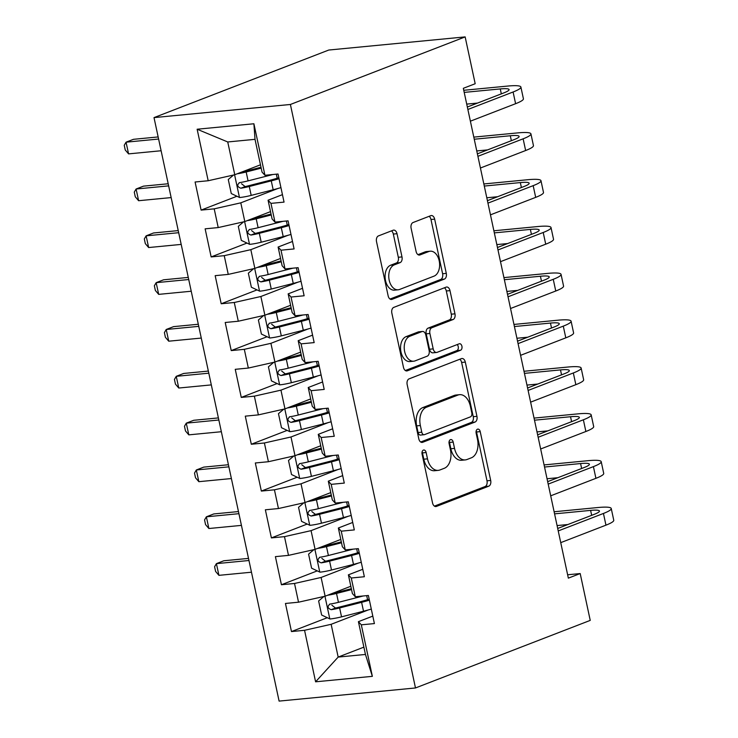<?xml version="1.0" encoding="UTF-8"?>
<svg xmlns="http://www.w3.org/2000/svg" width="738" height="738" viewBox="0 0 738 738"><rect width="100%" height="100%" fill="white"/><g stroke="black" fill="none" stroke-linecap="round" stroke-linejoin="round"><path stroke-width="1.11" d="M423.418 450.097A3.321 2.131 84.5 0 0 422.071 454.101L432.542 502.947A4.742 3.053 84.5 0 0 435.9 506.545A4.742 3.053 84.5 0 0 436.435 506.416L488.768 486.176A4.742 3.053 84.5 0 0 490.687 480.456L480.217 431.619A3.321 2.131 84.5 0 0 477.864 429.101A3.321 2.131 84.5 0 0 477.495 429.193A3.321 2.131 84.5 0 0 476.148 433.197L477.504 439.516A15.184 9.76 84.5 0 1 471.351 457.818L466.988 459.506A15.184 9.76 84.5 0 1 465.291 459.912A15.184 9.76 84.5 0 1 454.534 448.4L453.178 442.08A3.321 2.131 84.5 0 0 450.826 439.553A3.321 2.131 84.5 0 0 450.457 439.645A3.321 2.131 84.5 0 0 449.11 443.649L450.466 449.968A15.184 9.76 84.5 0 1 444.313 468.279L439.949 469.958A15.184 9.76 84.5 0 1 438.252 470.364A15.184 9.76 84.5 0 1 427.496 458.851L426.14 452.532A3.321 2.131 84.5 0 0 423.787 450.014A3.321 2.131 84.5 0 0 423.418 450.097M397.016 233.706A4.742 3.053 84.5 0 0 393.649 230.108A4.742 3.053 84.5 0 0 393.123 230.228L378.437 235.911A4.742 3.053 84.5 0 0 376.518 241.63L388.151 295.864A4.742 3.053 84.5 0 0 391.509 299.471A4.742 3.053 84.5 0 0 392.044 299.342L444.368 279.102A4.742 3.053 84.5 0 0 446.296 273.383L434.664 219.149A4.742 3.053 84.5 0 0 431.306 215.542A4.742 3.053 84.5 0 0 430.771 215.671L413.04 222.535A4.742 3.053 84.5 0 0 411.112 228.254L416.094 251.464A4.742 3.053 84.5 0 0 419.452 255.062A4.742 3.053 84.5 0 0 419.987 254.933L428.778 251.538A12.694 8.155 84.5 0 1 430.199 251.197A12.694 8.155 84.5 0 1 439.396 261.925A12.694 8.155 84.5 0 1 434.055 276.123L399.599 289.453A12.694 8.155 84.5 0 1 398.179 289.785A12.694 8.155 84.5 0 1 388.981 279.056A12.694 8.155 84.5 0 1 394.332 264.859L400.07 262.636A4.742 3.053 84.5 0 0 401.989 256.916L397.016 233.706L393.326 234.057A4.742 3.053 84.5 0 0 391.454 230.874M465.152 36.9L290.394 104.473L154.011 117.61L328.77 50.036L465.152 36.9L475.189 83.726L463.335 88.311L568.352 578.14L580.197 573.555L567.623 574.773M580.197 573.555L590.234 620.39L415.485 687.964L290.394 104.473M409.092 378.862A4.742 3.053 84.5 0 0 407.164 384.581L418.797 438.824A4.742 3.053 84.5 0 0 422.154 442.422A4.742 3.053 84.5 0 0 422.69 442.293L475.023 422.062A4.742 3.053 84.5 0 0 476.942 416.333L465.309 362.1A4.742 3.053 84.5 0 0 461.951 358.502A4.742 3.053 84.5 0 0 461.416 358.622L409.092 378.862M403.474 367.349L391.841 313.106A4.742 3.053 84.5 0 1 393.769 307.386L446.093 287.147A4.742 3.053 84.5 0 1 446.628 287.027A4.742 3.053 84.5 0 1 449.986 290.624L454.968 313.834A4.742 3.053 84.5 0 1 453.04 319.554L431.822 327.764A4.742 3.053 84.5 0 0 429.894 333.484L433.197 348.88A4.742 3.053 84.5 0 0 436.564 352.478A4.742 3.053 84.5 0 0 437.09 352.349L459.184 343.807A3.321 2.131 84.5 0 1 459.562 343.724A3.321 2.131 84.5 0 1 461.97 346.528A3.321 2.131 84.5 0 1 460.567 350.246L407.367 370.817A4.742 3.053 84.5 0 1 406.832 370.946A4.742 3.053 84.5 0 1 403.474 367.349M154.011 117.61L279.102 701.1L415.485 687.964M363.88 647.134L338.17 657.078L365.448 654.449L372.358 676.34L361.316 624.828L374.406 623.573L368.382 595.474L355.292 596.738L351.279 578.002L364.36 576.738L358.345 548.648L345.255 549.902L341.242 531.175L354.323 529.912L348.299 501.812L335.218 503.076L331.205 484.349L344.286 483.086L338.262 454.986L325.181 456.25L321.159 437.514L334.249 436.259L328.226 408.16L315.135 409.415L311.122 390.688L324.203 389.424L318.179 361.325L305.098 362.589L301.086 343.862L314.167 342.598L308.143 314.499L295.062 315.763L291.04 297.027L304.13 295.772L298.106 267.673L285.025 268.936L281.003 250.2L294.093 248.937L288.069 220.846L274.979 222.101L270.966 203.374L284.047 202.111L278.023 174.011L264.942 175.275L262.045 172.111L255.016 139.334L227.738 141.964L234.767 174.74L260.477 164.805M372.358 676.34L315.596 681.811L304.554 630.298L331.15 624.302L368.216 609.966M327.303 617.706L291.473 631.562L304.554 630.298M291.473 631.562L285.449 603.463L298.53 602.199L294.517 583.472L321.104 577.467L358.17 563.14M317.266 570.88L281.427 584.736L294.517 583.472M281.427 584.736L275.403 556.636L288.493 555.373L284.481 536.646L311.067 530.64L348.133 516.305M307.22 524.045L271.39 537.901L284.481 536.646M271.39 537.901L265.366 509.801L278.457 508.547L274.435 489.811L301.03 483.814L338.096 469.479M297.183 477.218L261.353 491.074L274.435 489.811M261.353 491.074L255.33 462.975L268.411 461.72L264.398 442.984L290.993 436.979L328.059 422.653M287.147 430.392L251.317 444.248L264.398 442.984M251.317 444.248L245.293 416.149L258.374 414.885L254.361 396.158L280.947 390.153L318.013 375.817M277.11 383.557L241.271 397.413L254.361 396.158M241.271 397.413L235.247 369.323L248.337 368.059L244.315 349.323L270.911 343.327L307.977 328.991M267.064 336.731L231.234 350.587L244.315 349.323M231.234 350.587L225.21 322.488L238.291 321.233L234.278 302.497L260.874 296.501L297.94 282.165M257.027 289.905L221.197 303.761L234.278 302.497M221.197 303.761L215.173 275.661L228.254 274.398L224.241 255.671L250.828 249.665L287.903 235.33M246.99 243.07L211.151 256.925L224.241 255.671M211.151 256.925L205.136 228.835L218.217 227.572L214.204 208.845L240.791 202.839L277.857 188.504M236.944 196.243L201.114 210.099L214.204 208.845M201.114 210.099L195.09 182L208.181 180.745L197.138 129.233L253.9 123.763L264.942 175.275M282.451 194.648L268.069 200.21L272.082 218.946L274.979 222.101M270.966 203.374L268.069 200.21M208.181 180.745L234.767 174.74M197.138 129.233L227.738 141.964M292.488 241.483L278.106 247.036L282.128 265.772L285.025 268.936M281.003 250.2L278.106 247.036M240.791 202.839L244.813 221.566L270.514 211.631M218.217 227.572L244.813 221.566M302.534 288.309L288.152 293.872L292.165 312.598L295.062 315.763M291.04 297.027L288.152 293.872M250.828 249.665L254.85 268.401L280.56 258.457M228.254 274.398L254.85 268.401M312.571 335.135L298.189 340.698L302.202 359.424L305.098 362.589M301.086 343.862L298.189 340.698M260.874 296.501L264.887 315.227L290.597 305.283M238.291 321.233L264.887 315.227M322.607 381.961L308.226 387.524L312.239 406.26L315.135 409.415M311.122 390.688L308.226 387.524M270.911 343.327L274.923 362.054L300.634 352.118M248.337 368.059L274.923 362.054M332.644 428.796L318.262 434.359L322.285 453.086L325.181 456.25M321.159 437.514L318.262 434.359M280.947 390.153L284.969 408.889L310.67 398.944M258.374 414.885L284.969 408.889M342.69 475.623L328.309 481.185L332.321 499.912L335.218 503.076M331.205 484.349L328.309 481.185M290.993 436.979L295.006 455.715L320.716 445.77M268.411 461.72L295.006 455.715M352.727 522.449L338.345 528.011L342.358 546.747L345.255 549.902M341.242 531.175L338.345 528.011M301.03 483.814L305.043 502.541L330.753 492.606M278.457 508.547L305.043 502.541M362.764 569.284L348.382 574.837L352.395 593.573L355.292 596.738M351.279 578.002L348.382 574.837M311.067 530.64L315.08 549.376L340.79 539.432M288.493 555.373L315.08 549.376M372.801 616.11L358.419 621.673L365.448 654.449M361.316 624.828L358.419 621.673M321.104 577.467L325.126 596.203L350.827 586.258M298.53 602.199L325.126 596.203M331.15 624.302L338.17 657.078L315.596 681.811M255.016 139.334L253.9 123.763M422.108 451.85A3.321 2.131 84.5 0 1 422.459 452.883L423.806 459.202A15.184 9.76 84.5 0 0 434.571 470.724L438.252 470.364M465.291 459.912L461.61 460.263A15.184 9.76 84.5 0 1 450.844 448.75L449.497 442.431A3.321 2.131 84.5 0 0 449.138 441.398M434.424 506.12L485.078 486.536A4.742 3.053 84.5 0 0 486.997 480.816L476.527 431.979A3.321 2.131 84.5 0 0 476.176 430.937M420.669 442.007L471.333 422.413A4.742 3.053 84.5 0 0 473.252 416.693L461.628 362.45A4.742 3.053 84.5 0 0 459.746 359.277M421.776 432.191A3.321 2.131 84.5 0 0 424.138 434.71A3.321 2.131 84.5 0 0 424.507 434.627L470.438 416.859A3.321 2.131 84.5 0 0 471.785 412.856L470.355 406.186A15.184 9.76 84.5 0 0 459.599 394.673A15.184 9.76 84.5 0 0 457.901 395.079L426.499 407.219A15.184 9.76 84.5 0 0 420.356 425.531L421.776 432.191L418.095 432.551A3.321 2.131 84.5 0 0 420.448 435.069L424.138 434.71M459.599 394.673L455.909 395.033A15.184 9.76 84.5 0 0 454.211 395.43L457.901 395.079M418.095 432.551L416.666 425.881A15.184 9.76 84.5 0 1 422.819 407.579L454.211 395.43M436.564 352.478L432.874 352.838A4.742 3.053 84.5 0 1 429.516 349.24L426.213 333.834A4.742 3.053 84.5 0 1 428.132 328.115L449.359 319.914A4.742 3.053 84.5 0 0 451.278 314.185L446.305 290.975A4.742 3.053 84.5 0 0 444.424 287.792M405.346 370.522L456.877 350.596A3.321 2.131 84.5 0 0 458.335 347.921A3.321 2.131 84.5 0 0 457.182 344.581M409.793 336.279A12.694 8.155 84.5 0 0 404.452 350.476A12.694 8.155 84.5 0 0 413.649 361.205A12.694 8.155 84.5 0 0 415.07 360.873L427.21 356.177A4.742 3.053 84.5 0 0 429.129 350.458L425.826 335.052A4.742 3.053 84.5 0 0 422.468 331.454A4.742 3.053 84.5 0 0 421.933 331.583L409.793 336.279L406.112 336.629A12.694 8.155 84.5 0 0 400.771 350.827A12.694 8.155 84.5 0 0 409.968 361.565L413.649 361.205M422.468 331.454L418.778 331.814A4.742 3.053 84.5 0 0 418.252 331.943L421.933 331.583M406.112 336.629L418.252 331.943M398.179 289.785L394.498 290.145A12.694 8.155 84.5 0 1 385.301 279.407A12.694 8.155 84.5 0 1 390.642 265.21L396.389 262.996A4.742 3.053 84.5 0 0 398.308 257.267L393.326 234.057M430.199 251.197L426.518 251.557A12.694 8.155 84.5 0 0 425.097 251.889L428.778 251.538M417.976 254.647L425.097 251.889M390.024 299.047L440.687 279.462A4.742 3.053 84.5 0 0 442.606 273.743L430.983 219.5A4.742 3.053 84.5 0 0 429.101 216.317M323.936 596.47L318.622 600.972L321.639 615.022L330.015 618.988A12.814 1.734 -12.1 0 0 341.537 616.848L363.52 611.221A36.983 5.018 -12.1 0 0 371.297 609.081M331.713 593.656A6.522 0.886 -12.1 0 0 334.628 593.001L351.362 588.721M327.58 595.252A12.814 1.734 -12.1 0 0 336.519 593.435L351.546 589.588M363.179 595.972A36.983 5.018 167.9 0 1 360.412 596.701L338.428 602.337A12.814 1.734 167.9 0 1 330.034 604.062C327.109 606.396 327.506 608.269 331.233 609.689A12.814 1.734 -12.1 0 0 339.628 607.955L361.611 602.319A36.983 5.018 -12.1 0 0 369.387 600.178M369.175 599.182A30.692 4.16 167.9 0 1 359.72 601.894L337.736 607.522A6.522 0.886 167.9 0 1 335.495 608.038L331.879 605.206M330.034 604.062L329.48 604.21M248.964 560.502L216.409 563.638L218.918 575.345L251.474 572.208M218.918 575.345L215.597 571.433L214.592 566.756L216.409 563.638L223.817 560.769L248.512 558.398M554.118 511.757L598.02 507.523A36.254 4.917 167.9 0 1 611.249 508.519L613.758 520.225A36.254 4.917 167.9 0 1 605.953 525.161L560.742 542.642M611.249 508.519A36.254 4.917 167.9 0 1 603.444 513.454L558.232 530.936M557.697 528.463L594.238 514.34A24.169 3.275 -12.1 0 0 599.44 511.047A24.169 3.275 -12.1 0 0 590.612 510.392L554.57 513.86M567.891 524.524L557.079 525.567M313.899 549.635L308.585 554.137L311.593 568.186L319.978 572.162A12.814 1.734 -12.1 0 0 331.5 570.022L353.484 564.395A36.983 5.018 -12.1 0 0 361.26 562.245M321.676 546.821A6.522 0.886 -12.1 0 0 324.582 546.175L341.316 541.886M317.543 548.417A12.814 1.734 -12.1 0 0 326.482 546.609L341.51 542.762M353.142 549.146A36.983 5.018 167.9 0 1 350.375 549.875L328.392 555.502A12.814 1.734 167.9 0 1 319.988 557.236C317.063 559.57 317.469 561.443 321.196 562.854A12.814 1.734 -12.1 0 0 329.591 561.129L351.574 555.493A36.983 5.018 -12.1 0 0 359.351 553.352M359.138 552.356A30.692 4.16 167.9 0 1 349.683 555.059L327.7 560.695A6.522 0.886 167.9 0 1 325.458 561.212L321.842 558.38M319.988 557.236L319.443 557.384M238.918 513.676L206.372 516.812L208.882 528.519L241.427 525.382M208.882 528.519L205.551 524.607L204.555 519.921L206.372 516.812L213.771 513.943L238.466 511.563M303.862 502.809L298.549 507.31L301.556 521.36L309.932 525.336A12.814 1.734 -12.1 0 0 321.464 523.196L343.447 517.559A36.983 5.018 -12.1 0 0 351.214 515.419M311.639 499.995A6.522 0.886 -12.1 0 0 314.545 499.349L331.279 495.06M307.506 501.591A12.814 1.734 -12.1 0 0 316.436 499.783L331.463 495.927M343.105 502.32A36.983 5.018 167.9 0 1 340.329 503.048L318.346 508.676A12.814 1.734 167.9 0 1 309.951 510.41C307.026 512.744 307.432 514.617 311.159 516.028A12.814 1.734 -12.1 0 0 319.554 514.294L341.537 508.666A36.983 5.018 -12.1 0 0 349.314 506.517M349.092 505.521A30.692 4.16 167.9 0 1 339.637 508.233L317.654 513.869A6.522 0.886 167.9 0 1 315.421 514.377L311.805 511.554M309.951 510.41L309.406 510.558M228.881 466.84L196.326 469.977L198.836 481.683L231.391 478.547M198.836 481.683L195.515 477.781L194.509 473.095L196.326 469.977L203.734 467.117L228.429 464.737M544.081 464.922L587.974 460.696A36.254 4.917 167.9 0 1 601.212 461.684L603.721 473.39A36.254 4.917 167.9 0 1 595.917 478.325L550.705 495.816M601.212 461.684A36.254 4.917 167.9 0 1 593.407 466.619L548.186 484.11M547.661 481.637L584.192 467.514A24.169 3.275 -12.1 0 0 589.394 464.22A24.169 3.275 -12.1 0 0 580.575 463.556L544.533 467.034M557.845 477.698L547.043 478.741M534.035 418.095L577.937 413.87A36.254 4.917 167.9 0 1 591.175 414.857L593.684 426.564A36.254 4.917 167.9 0 1 585.88 431.499L540.659 448.99M591.175 414.857A36.254 4.917 167.9 0 1 583.371 419.793L538.15 437.274M537.624 434.811L574.155 420.678A24.169 3.275 -12.1 0 0 579.358 417.394A24.169 3.275 -12.1 0 0 570.539 416.73L534.487 420.199M547.808 430.872L536.996 431.905M293.825 455.983L288.503 460.484L291.519 474.534L299.896 478.501A12.814 1.734 -12.1 0 0 311.418 476.361L333.401 470.733A36.983 5.018 -12.1 0 0 341.177 468.593M301.593 453.169A6.522 0.886 -12.1 0 0 304.508 452.523L321.242 448.234M297.46 454.765A12.814 1.734 -12.1 0 0 306.399 452.947L321.427 449.101M333.069 455.484A36.983 5.018 167.9 0 1 330.292 456.213L308.309 461.85A12.814 1.734 167.9 0 1 299.914 463.575C296.99 465.909 297.386 467.781 301.113 469.202A12.814 1.734 -12.1 0 0 309.517 467.468L331.5 461.831A36.983 5.018 -12.1 0 0 339.268 459.691M339.056 458.695A30.692 4.16 167.9 0 1 329.6 461.407L307.617 467.034A6.522 0.886 167.9 0 1 305.375 467.551L301.768 464.728M299.914 463.575L299.36 463.722M218.845 420.014L186.29 423.151L188.799 434.857L221.354 431.721M188.799 434.857L185.478 430.946L184.472 426.269L186.29 423.151L193.697 420.291L218.393 417.911M283.779 409.156L278.466 413.658L281.482 427.699L289.859 431.675A12.814 1.734 -12.1 0 0 301.381 429.534L323.364 423.907A36.983 5.018 -12.1 0 0 331.141 421.758M291.556 406.334A6.522 0.886 -12.1 0 0 294.471 405.688L311.205 401.407M287.423 407.939A12.814 1.734 -12.1 0 0 296.362 406.121L311.39 402.275M323.023 408.658A36.983 5.018 167.9 0 1 320.255 409.387L298.272 415.014A12.814 1.734 167.9 0 1 289.877 416.749C286.953 419.083 287.35 420.955 291.076 422.367A12.814 1.734 -12.1 0 0 299.471 420.642L321.454 415.005A36.983 5.018 -12.1 0 0 329.231 412.865M329.019 411.869A30.692 4.16 167.9 0 1 319.563 414.571L297.58 420.208A6.522 0.886 167.9 0 1 295.338 420.725L291.722 417.892M289.877 416.749L289.324 416.896M208.808 373.188L176.253 376.325L178.762 388.031L211.317 384.895M178.762 388.031L175.441 384.12L174.436 379.433L176.253 376.325L183.661 373.456L208.356 371.076M523.998 371.269L567.9 367.035A36.254 4.917 167.9 0 1 581.138 368.031L583.647 379.738A36.254 4.917 167.9 0 1 575.843 384.673L530.622 402.155M581.138 368.031A36.254 4.917 167.9 0 1 573.334 372.967L528.113 390.448M527.587 387.976L564.118 373.852A24.169 3.275 -12.1 0 0 569.321 370.559A24.169 3.275 -12.1 0 0 560.493 369.904L524.45 373.373M537.771 384.037L526.96 385.079M513.962 324.434L557.863 320.209A36.254 4.917 167.9 0 1 571.092 321.196L573.601 332.903A36.254 4.917 167.9 0 1 565.797 337.847L520.585 355.329M571.092 321.196A36.254 4.917 167.9 0 1 563.288 326.131L518.076 343.622M517.541 341.15L554.072 327.026A24.169 3.275 -12.1 0 0 559.275 323.733A24.169 3.275 -12.1 0 0 550.456 323.069L514.414 326.547M527.735 337.211L516.923 338.253M273.743 362.321L268.429 366.823L271.436 380.873L279.822 384.849A12.814 1.734 -12.1 0 0 291.344 382.708L313.327 377.072A36.983 5.018 -12.1 0 0 321.104 374.932M281.519 359.507A6.522 0.886 -12.1 0 0 284.425 358.862L301.159 354.572M277.387 361.103A12.814 1.734 -12.1 0 0 286.326 359.295L301.344 355.439M312.986 361.832A36.983 5.018 167.9 0 1 310.209 362.561L288.226 368.188A12.814 1.734 167.9 0 1 279.831 369.923C276.907 372.256 277.313 374.129 281.04 375.541A12.814 1.734 -12.1 0 0 289.434 373.806L311.418 368.179A36.983 5.018 -12.1 0 0 319.194 366.039M318.982 365.042A30.692 4.16 167.9 0 1 309.526 367.745L287.543 373.382A6.522 0.886 167.9 0 1 285.302 373.889L281.685 371.066M279.831 369.923L279.287 370.07M198.762 326.353L166.216 329.489L168.725 341.196L201.271 338.069M168.725 341.196L165.395 337.294L164.399 332.607L166.216 329.489L173.614 326.63L198.31 324.25M503.925 277.608L547.817 273.383A36.254 4.917 167.9 0 1 561.055 274.37L563.564 286.076A36.254 4.917 167.9 0 1 555.76 291.012L510.548 308.502M561.055 274.37A36.254 4.917 167.9 0 1 553.251 279.305L508.03 296.796M507.504 294.324L544.035 280.191A24.169 3.275 -12.1 0 0 549.238 276.907A24.169 3.275 -12.1 0 0 540.419 276.243L504.377 279.711M517.689 290.385L506.886 291.427M263.706 315.495L258.392 319.997L261.4 334.046L269.776 338.013A12.814 1.734 -12.1 0 0 281.307 335.882L303.29 330.246A36.983 5.018 -12.1 0 0 311.058 328.106M271.483 312.681A6.522 0.886 -12.1 0 0 274.388 312.036L291.123 307.746M267.35 314.277A12.814 1.734 -12.1 0 0 276.28 312.46L291.307 308.613M302.949 314.997A36.983 5.018 167.9 0 1 300.172 315.726L278.189 321.362A12.814 1.734 167.9 0 1 269.794 323.096C266.87 325.421 267.276 327.294 271.003 328.714A12.814 1.734 -12.1 0 0 279.398 326.98L301.381 321.353A36.983 5.018 -12.1 0 0 309.157 319.203M308.936 318.207A30.692 4.16 167.9 0 1 299.48 320.919L277.497 326.547A6.522 0.886 167.9 0 1 275.265 327.063L271.649 324.24M269.794 323.096L269.241 323.235M188.725 279.527L156.17 282.663L158.679 294.37L191.234 291.233M158.679 294.37L155.358 290.458L154.353 285.781L156.17 282.663L163.578 279.803L188.273 277.423M493.879 230.782L537.781 226.548A36.254 4.917 167.9 0 1 551.018 227.544L553.528 239.25A36.254 4.917 167.9 0 1 545.723 244.186L500.502 261.667M551.018 227.544A36.254 4.917 167.9 0 1 543.214 232.479L497.993 249.961M497.467 247.488L533.998 233.365A24.169 3.275 -12.1 0 0 539.201 230.072A24.169 3.275 -12.1 0 0 530.373 229.417L494.331 232.885M507.652 243.549L496.84 244.592M253.669 268.669L248.346 273.171L251.363 287.22L259.739 291.187A12.814 1.734 -12.1 0 0 271.261 289.047L293.244 283.42A36.983 5.018 -12.1 0 0 301.021 281.279M261.436 265.846A6.522 0.886 -12.1 0 0 264.352 265.2L281.086 260.92M257.304 267.451A12.814 1.734 -12.1 0 0 266.243 265.634L281.27 261.787M292.903 268.171A36.983 5.018 167.9 0 1 290.135 268.9L268.152 274.536A12.814 1.734 167.9 0 1 259.758 276.261C256.833 278.595 257.23 280.468 260.957 281.879A12.814 1.734 -12.1 0 0 269.361 280.154L291.344 274.518A36.983 5.018 -12.1 0 0 299.111 272.377M298.899 271.381A30.692 4.16 167.9 0 1 289.444 274.093L267.46 279.72A6.522 0.886 167.9 0 1 265.219 280.237L261.612 277.405M259.758 276.261L259.204 276.409M178.688 232.701L146.133 235.837L148.642 247.544L181.197 244.407M148.642 247.544L145.321 243.632L144.316 238.946L146.133 235.837L153.541 232.968L178.236 230.597M483.842 183.956L527.744 179.721A36.254 4.917 167.9 0 1 540.982 180.709L543.491 192.424A36.254 4.917 167.9 0 1 535.687 197.36L490.466 214.841M540.982 180.709A36.254 4.917 167.9 0 1 533.177 185.653L487.956 203.134M487.421 200.662L523.962 186.539A24.169 3.275 -12.1 0 0 529.164 183.245A24.169 3.275 -12.1 0 0 520.336 182.581L484.294 186.059M497.615 196.723L486.803 197.766M243.623 221.834L238.309 226.335L241.326 240.385L249.702 244.361A12.814 1.734 -12.1 0 0 261.224 242.221L283.207 236.584A36.983 5.018 -12.1 0 0 290.984 234.444M251.4 219.02A6.522 0.886 -12.1 0 0 254.315 218.374L271.04 214.085M247.267 220.616A12.814 1.734 -12.1 0 0 256.206 218.808L271.233 214.961M282.866 221.345A36.983 5.018 167.9 0 1 280.099 222.073L258.115 227.701A12.814 1.734 167.9 0 1 249.721 229.435C246.796 231.769 247.193 233.642 250.92 235.053A12.814 1.734 -12.1 0 0 259.315 233.319L281.298 227.691A36.983 5.018 -12.1 0 0 289.075 225.551M288.862 224.555A30.692 4.16 167.9 0 1 279.407 227.258L257.424 232.894A6.522 0.886 167.9 0 1 255.182 233.411L251.566 230.579M249.721 229.435L249.167 229.583M168.642 185.875L136.096 189.011L138.606 200.718L171.161 197.581M138.606 200.718L135.285 196.806L134.279 192.12L136.096 189.011L143.495 186.142L168.199 183.762M473.805 137.12L517.707 132.895A36.254 4.917 167.9 0 1 530.936 133.882L533.445 145.589A36.254 4.917 167.9 0 1 525.64 150.524L480.429 168.015M530.936 133.882A36.254 4.917 167.9 0 1 523.131 138.818L477.92 156.308M477.385 153.836L513.916 139.713A24.169 3.275 -12.1 0 0 519.118 136.419A24.169 3.275 -12.1 0 0 510.299 135.755L474.257 139.233M487.578 149.897L476.766 150.939M233.586 175.007L228.273 179.509L231.28 193.559L239.656 197.535A12.814 1.734 -12.1 0 0 251.188 195.395L273.171 189.758A36.983 5.018 -12.1 0 0 280.947 187.618M241.363 172.194A6.522 0.886 -12.1 0 0 244.269 171.548L261.003 167.258M237.23 173.79A12.814 1.734 -12.1 0 0 246.169 171.982L261.187 168.126M272.829 174.519A36.983 5.018 167.9 0 1 270.053 175.247L248.069 180.875A12.814 1.734 167.9 0 1 239.675 182.609C236.75 184.934 237.156 186.815 240.883 188.227A12.814 1.734 -12.1 0 0 249.278 186.493L271.261 180.865A36.983 5.018 -12.1 0 0 279.038 178.716M278.826 177.72A30.692 4.16 167.9 0 1 269.37 180.432L247.387 186.059A6.522 0.886 167.9 0 1 245.145 186.576L241.529 183.753M239.675 182.609L239.13 182.756M158.605 139.039L126.06 142.176L128.569 153.882L161.115 150.746M128.569 153.882L125.239 149.971L124.242 145.294L126.06 142.176L133.458 139.316L158.153 136.936M463.768 90.294L507.661 86.069A36.254 4.917 167.9 0 1 520.899 87.056L523.408 98.763A36.254 4.917 167.9 0 1 515.604 103.698L470.383 121.18M520.899 87.056A36.254 4.917 167.9 0 1 513.095 91.992L467.874 109.473M467.348 107.01L503.879 92.877A24.169 3.275 -12.1 0 0 509.082 89.584A24.169 3.275 -12.1 0 0 500.263 88.929L464.22 92.398M477.532 103.071L466.73 104.104M423.806 459.202L427.496 458.851M449.497 442.431L453.178 442.08M450.844 448.75L454.534 448.4M476.527 431.979L480.217 431.619M486.997 480.816L490.687 480.456M485.078 486.536L488.768 486.176M435.355 506.517L436.435 506.416M422.459 452.883L426.14 452.532M461.628 362.45L465.309 362.1M473.252 416.693L476.942 416.333M471.333 422.413L475.023 422.062M421.61 442.394L422.69 442.293M422.819 407.579L426.499 407.219M416.666 425.881L420.356 425.531M446.305 290.975L449.986 290.624M451.278 314.185L454.968 313.834M449.359 319.914L453.04 319.554M428.132 328.115L431.822 327.764M426.213 333.834L429.894 333.484M429.516 349.24L433.197 348.88M456.877 350.596L460.567 350.246M406.287 370.919L407.367 370.817M398.308 257.267L401.989 256.916M396.389 262.996L400.07 262.636M390.642 265.21L394.332 264.859M418.907 255.044L419.987 254.933M430.983 219.5L434.664 219.149M442.606 273.743L446.296 273.383M440.687 279.462L444.368 279.102M390.965 299.444L392.044 299.342M324.951 596.239L329.803 618.887M361.611 602.319L363.52 611.221M339.628 607.955L341.537 616.848M336.519 593.435L338.428 602.337M335.495 608.038L331.233 609.689M605.953 525.161L603.444 513.454M591.673 515.327L590.612 510.392M314.905 549.413L319.766 572.061M351.574 555.493L353.484 564.395M329.591 561.129L331.5 570.022M326.482 546.609L328.392 555.502M325.458 561.212L321.196 562.854M304.868 502.587L309.72 525.235M341.537 508.666L343.447 517.559M319.554 514.294L321.464 523.196M316.436 499.783L318.346 508.676M315.421 514.377L311.159 516.028M595.917 478.325L593.407 466.619M581.636 468.501L580.575 463.556M585.88 431.499L583.371 419.793M571.59 421.675L570.539 416.73M294.831 455.752L299.683 478.409M331.5 461.831L333.401 470.733M309.517 467.468L311.418 476.361M306.399 452.947L308.309 461.85M305.375 467.551L301.113 469.202M284.794 408.926L289.647 431.573M321.454 415.005L323.364 423.907M299.471 420.642L301.381 429.534M296.362 406.121L298.272 415.014M295.338 420.725L291.076 422.367M575.843 384.673L573.334 372.967M561.553 374.839L560.493 369.904M565.797 337.847L563.288 326.131M551.517 328.013L550.456 323.069M274.748 362.1L279.61 384.747M311.418 368.179L313.327 377.072M289.434 373.806L291.344 382.708M286.326 359.295L288.226 368.188M285.302 373.889L281.04 375.541M555.76 291.012L553.251 279.305M541.48 281.187L540.419 276.243M264.711 315.264L269.564 337.921M301.381 321.353L303.29 330.246M279.398 326.98L281.307 335.882M276.28 312.46L278.189 321.362M275.265 327.063L271.003 328.714M545.723 244.186L543.214 232.479M531.434 234.352L530.373 229.417M254.675 268.438L259.527 291.086M291.344 274.518L293.244 283.42M269.361 280.154L271.261 289.047M266.243 265.634L268.152 274.536M265.219 280.237L260.957 281.879M535.687 197.36L533.177 185.653M521.397 187.526L520.336 182.581M244.629 221.612L249.49 244.26M281.298 227.691L283.207 236.584M259.315 233.319L261.224 242.221M256.206 218.808L258.115 227.701M255.182 233.411L250.92 235.053M525.64 150.524L523.131 138.818M511.36 140.7L510.299 135.755M234.592 174.777L239.453 197.433M271.261 180.865L273.171 189.758M249.278 186.493L251.188 195.395M246.169 171.982L248.069 180.875M245.145 186.576L240.883 188.227M515.604 103.698L513.095 91.992M501.323 93.874L500.263 88.929M366.694 595.64L367.561 599.69M356.657 548.804L357.524 552.863M346.611 501.978L347.487 506.037M336.574 455.152L337.441 459.202M326.537 408.317L327.404 412.376M316.501 361.491L317.368 365.55M306.454 314.665L307.331 318.715M296.418 267.839L297.285 271.888M286.381 221.003L287.248 225.062M276.344 174.177L277.211 178.236"/></g></svg>
